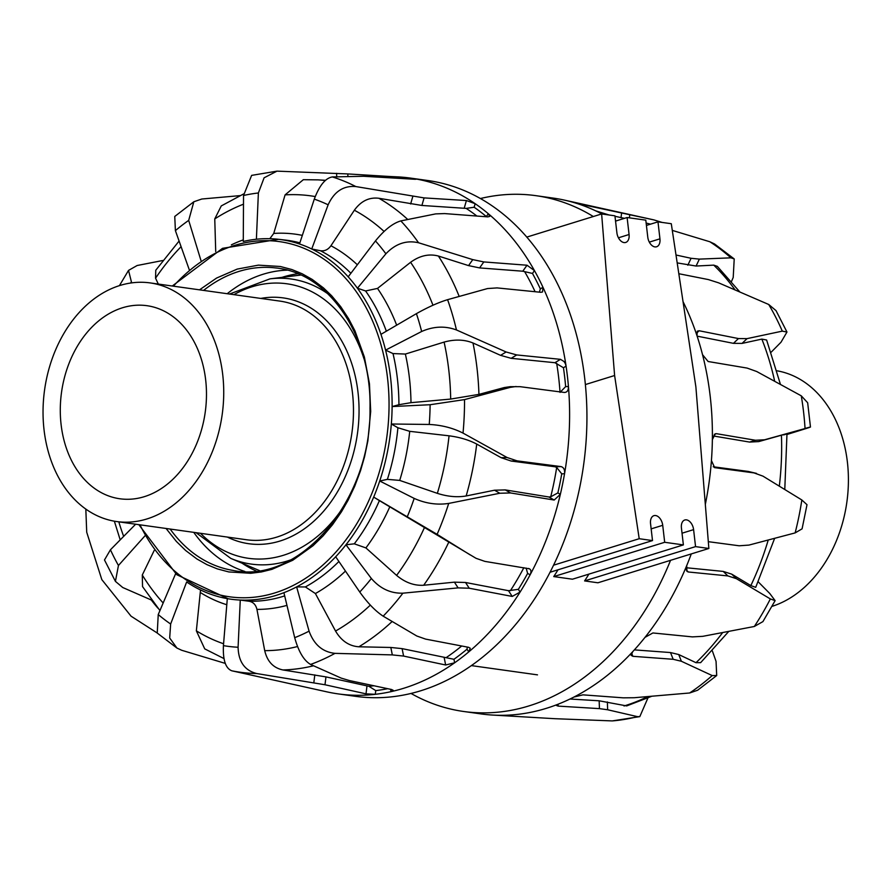 <?xml version="1.0" encoding="UTF-8"?>
<svg xmlns="http://www.w3.org/2000/svg" width="892" height="892" viewBox="0 0 892 892"><rect width="100%" height="100%" fill="white"/><g stroke="black" fill="none" stroke-linecap="round" stroke-linejoin="round"><path stroke-width="1.34" d="M205.662 379.88A97.484 72.542 98 0 1 119.862 498.773A97.484 72.542 98 0 1 61.548 392.168A97.484 72.542 98 0 1 146.912 305.688A97.484 72.542 98 0 1 205.662 379.88M222.721 374.607A120.487 89.657 -82 0 0 150.101 282.909A120.487 89.657 -82 0 0 44.6 389.793A120.487 89.657 -82 0 0 116.662 521.552A120.487 89.657 -82 0 0 222.721 374.607M300.76 275.048A151.696 112.883 -82 0 0 299.043 275.249L269.964 278.861A143.935 107.096 -82 0 1 327.933 293.847M290.658 559.92A143.935 107.096 -82 0 1 287.347 561.012A143.935 107.096 -82 0 1 230.794 558.392L257.755 569.865A151.696 112.883 -82 0 0 259.349 570.523M777.099 370.816A120.487 89.657 98 0 1 847.4 462.145A120.487 89.657 98 0 1 772.026 606.37M411.056 693.463A260.419 193.776 -82 0 0 463.65 711.481L480.989 713.912A260.419 193.776 -82 0 0 493.031 715.083A260.419 193.776 -82 0 0 558.671 703.978A260.419 193.776 -82 0 0 573.935 697.053A260.419 193.776 -82 0 0 632.684 651.717A260.419 193.776 -82 0 0 645.016 637.345L652.888 632.963L692.393 636.888L702.796 636.331L754.32 626.485L762.928 621.601L775.126 600.639L769.785 593.514L758.312 581.918M754.32 626.485A252.57 187.933 -82 0 0 770.342 598.933L736.335 578.64L727.839 575.909L688.312 571.984L686.907 571.337L686.717 565.606A260.419 193.776 -82 0 0 691.278 553.921M645.016 637.345A260.419 193.776 -82 0 0 686.717 565.606M770.342 598.933L775.126 600.639M774.624 538.378L755.714 587.349L750.841 585.587L731.741 574.158L723.245 571.415L686.115 567.725M708.315 541.678L739.167 545.781L748.934 545.09L795.14 532.903L802.086 528.833L807.004 504.705L801.841 499.977L762.972 476.15L753.996 472.905L714.67 467.653L711.426 460.551A260.419 193.776 -82 0 0 712.362 439.611L715.328 433.768L716.488 433.69L755.457 440.258L764.589 439.778L810.471 427.034L807.661 402.749L801.272 395.825L756.695 371.507L747.106 368.084L708.137 361.516L702.539 354.704A260.419 193.776 -82 0 0 696.998 335.771L697.265 331.188L699.116 330.754L738.453 338.559L747.061 338.625L782.306 331.133L786.967 332.036L781.013 342.216L771.245 352.117M705.327 504.415A260.419 193.776 -82 0 0 711.426 460.551M756.505 473.396L748.265 471.444L713.21 466.772M713.143 435.932L749.581 442.075L758.724 441.596L781.437 435.218C787.915 433.412 788.684 433.311 783.733 434.917M787.012 434.482L803.179 429.453C812.199 426.61 812.824 426.276 805.041 428.439A252.57 187.933 -82 0 0 801.272 395.825M712.362 439.611A260.419 193.776 -82 0 0 702.539 354.704M697.109 336.139L733.447 343.342L742.055 343.409L761.846 339.105L766.618 340.019L780.444 384.363M782.306 331.133A252.57 187.933 -82 0 0 768.714 304.484L718.595 282.831L708.359 279.575L678.823 273.721M696.998 335.771A260.419 193.776 -82 0 0 683.027 301.596M768.714 304.484L776.029 310.628L786.967 332.036M676.002 255.012L691.088 258.29L699.361 259.115L730.871 257.833L734.216 258.936L733.213 277.445L731.518 281.437M677.195 262.906L696.094 266.039L713.756 265.136L717.324 266.351L739.702 291.807M730.871 257.833A252.57 187.933 -82 0 0 709.809 241.743L672.289 230.392M650.547 224.148L646.143 223.067M624.467 218.339L614.989 216.288M609.069 214.994L595.666 210.835A260.419 193.776 -82 0 0 580.982 204.814C578.362 203.911 578.228 203.699 580.547 204.212L653.914 219.9L662.132 222.431M602 214.002A260.419 193.776 -82 0 0 595.666 210.835M709.809 241.743L714.514 243.951L734.216 258.936M653.914 219.9L564.402 200.109A260.419 193.776 -82 0 1 580.982 204.814C578.362 203.911 578.228 203.699 580.547 204.212L580.491 204.647M564.402 200.109A260.419 193.776 -82 0 0 553.263 198.102L535.925 195.671A260.419 193.776 -82 0 0 480.398 198.537M463.65 711.481A260.419 193.776 -82 0 0 670.55 560.321M593.325 216.522A260.419 193.776 -82 0 0 535.925 195.671M493.031 715.083L554.857 718.696L612.28 720.914A252.57 187.933 -82 0 0 637.49 716.655L607.642 709.764L599.435 708.627L558.124 706.107L556.474 705.483L558.671 703.978M573.935 697.053L582.922 694.846L623.229 697.834L634.145 697.734L689.639 692.984A252.57 187.933 -82 0 0 712.206 675.567L681.388 661.273L673.17 659.288L632.863 656.311L631.157 655.341L632.684 651.717M728.697 631.491L700.644 662.656L695.994 662.689L678.723 654.538L670.505 652.554L634.368 649.878M712.206 675.567L716.7 675.545L716.053 661.362L712.362 650.959M689.639 692.984L697.622 690.241L716.7 675.545M651.472 696.373L626.675 705.918L599.168 700.8L569.977 699.016M637.49 716.655L639.82 716.611L647.893 698.035M612.28 720.914L639.82 716.622M242 563.153A153.391 114.131 -82 0 0 256.104 570.947M297.75 273.744A153.391 114.131 -82 0 0 282.05 277.356M227.204 293.713A153.391 114.131 98 0 1 287.124 270.153M244.899 571.482A153.391 114.131 98 0 1 193.754 532.357M225.286 663.403L181.645 650.257L176.939 648.049L169.681 638.003L170.651 624.021A228.608 170.104 98 0 1 158.241 614.555L175.668 573.601M223.97 658.575L204.736 648.885L196.351 630.834L200.522 590.002M387.708 688.691A256.807 191.089 98 0 1 375.755 690.609L368.909 686.305L325.959 676.894L282.909 669.948C273.342 667.941 267.277 661.507 264.712 650.647L256.941 609.381C255.803 604.698 253.172 601.988 249.035 601.241A2525.352 2129.304 -84.3 0 1 240.271 600.06A181.522 135.071 98 0 1 228.218 598.788A181.522 135.071 98 0 1 227.304 598.632A181.522 135.071 98 0 1 186.64 581.974L170.651 624.021M176.939 648.06L157.237 633.064L158.241 614.555M151.751 600.193L122.739 587.516L115.425 581.372L118.446 565.483A228.608 170.104 98 0 1 110.441 549.784L135.64 524.217M159.936 610.563L142.542 586.601L142.285 575.017L154.182 550.498M145.006 535.78L118.446 565.483M115.425 581.372L104.487 559.964L110.441 549.784M119.428 285.63L128.526 270.399L137.134 265.515L162.757 260.509M128.526 270.399L131.659 282.887M158.308 284.057L155.554 278.181L155.777 270.22L179.091 241.041M189.249 269.707L175.401 230.638A228.608 170.104 98 0 1 188.691 220.38L201.001 260.642M239.981 195.627L201.815 199.016L193.832 201.759L174.754 216.455L175.401 230.638M193.832 201.759L188.691 220.38M215.719 251.566L214.76 218.919L221.272 205.918L243.572 193.965M256.394 239.234A181.522 135.071 98 0 0 243.271 241.464L243.538 195.493A228.608 170.104 98 0 1 258.379 192.984L256.394 239.234A181.522 135.071 98 0 1 278.583 239.312A181.522 135.071 98 0 1 299.489 243.984L314.296 199.139A228.608 170.104 98 0 1 328.133 204.803L311.732 248.991A2525.352 2101.251 -63.1 0 1 320.373 250.719C324.543 251.354 328.066 249.704 330.943 245.757L354.358 210.222C360.992 201.046 369.177 197.065 378.91 198.28L421.905 205.461L466.182 208.394A252.369 187.788 98 0 1 476.874 216.042M389.168 177.664L389.124 176.46L347.813 173.929L276.988 171.141L251.633 175.378L243.538 195.493M389.124 176.46L398.423 176.917A260.419 193.776 98 0 1 410.465 178.088A260.419 193.776 98 0 1 413.988 178.623C416.687 179.125 416.82 179.337 414.412 179.247L363.624 176.281L332.348 176.939C325.402 178.11 319.392 185.514 314.296 199.139M276.988 171.141L264.099 177.798L258.379 192.984M269.819 238.699L273.744 233.436L285.083 194.88L303.336 179.693L317.976 179.861A246.259 183.239 98 0 1 325.29 180.507M413.821 179.203L413.988 178.623C416.687 179.125 416.82 179.337 414.412 179.247M332.348 176.939A252.57 187.933 98 0 1 355.841 186.562L424.079 197.901L466.416 200.544L475.157 203.688A260.419 193.776 98 0 1 488.325 213.734A260.419 193.776 98 0 1 534.464 270.622A260.419 193.776 98 0 1 542.96 287.28A260.419 193.776 98 0 1 566.074 366.155A260.419 193.776 98 0 1 568.438 386.537A260.419 193.776 98 0 1 564.536 473.763A260.419 193.776 98 0 1 560.343 494.346A260.419 193.776 98 0 1 530.104 574.838A260.419 193.776 98 0 1 520.092 592.065A260.419 193.776 98 0 1 468.746 651.907A260.419 193.776 98 0 1 454.641 662.789A260.419 193.776 98 0 1 391.053 691.646A260.419 193.776 98 0 1 375.298 694.311A260.419 193.776 98 0 1 338.191 693.898A260.419 193.776 98 0 1 327.052 691.891L231.831 670.806C225.609 668.409 222.81 660.013 223.424 645.641L227.304 598.632M413.988 178.623A260.419 193.776 98 0 1 475.157 203.688L474.143 207.245L466.182 208.394M355.841 186.562C343.442 185.503 334.199 191.579 328.133 204.803M410.465 178.088L427.803 180.519A260.419 193.776 98 0 1 584.751 378.721A260.419 193.776 98 0 1 355.529 696.329L338.191 693.898M467.341 647.079L466.995 649.198A256.807 191.089 98 0 1 453.939 659.288L402.102 648.629L390.83 647.469L358.863 646.789C349.107 646.098 341.335 640.846 335.548 631.045L315.4 593.548L305.354 586.936A2525.352 1974.252 -123.3 0 1 296.623 586.903A181.522 135.071 98 0 1 283.912 592.678A181.522 135.071 98 0 1 240.271 600.06L238.086 647.246A228.608 170.104 98 0 1 223.424 645.641M526.135 568.07L527.618 573.4A256.807 191.089 98 0 1 518.352 589.356L508.507 590.694L465.535 582.487L454.396 582.153L423.678 585.252C414.156 585.81 405.135 582.521 396.606 575.396L365.91 547.922L354.291 543.819A2525.352 1565.07 -150.5 0 1 345.951 544.789A181.522 135.071 98 0 1 335.682 556.764A181.522 135.071 98 0 1 296.623 586.903L309.078 631.146A228.608 170.104 98 0 1 294.695 637.668L283.912 592.678M299.489 243.984A181.522 135.071 98 0 1 311.732 248.991A181.522 135.071 98 0 1 348.192 276.832A181.522 135.071 98 0 1 357.424 288.216A181.522 135.071 98 0 1 380.951 334.344A181.522 135.071 98 0 1 385.578 350.121A2525.352 1347.935 -5.2 0 1 393.015 353.578L405.369 354.057L444.093 342.093C454.664 339.172 464.297 339.462 472.994 342.985L500.568 355.351L511.161 358.316L554.913 362.709L563.454 367.738A256.807 191.089 98 0 1 565.639 386.615L568.438 386.537C568.483 390.44 567.1 392.413 564.313 392.447L520.114 386.682L510.157 386.682L504.292 387.552L478.937 394.375L450.683 399.07L410.989 402.671L398.925 404.7A2525.352 299.021 172.2 0 1 392.112 406.562A181.522 135.071 98 0 1 391.332 424.001A2525.352 709.976 13.3 0 1 397.899 427.747L409.718 431.327L449.044 435.809C459.726 437.214 468.947 439.968 476.718 444.071L501.159 457.696L511.149 461.041L555.058 466.772L556.686 467.453L561.737 473.842A256.807 191.089 98 0 1 557.857 492.908L550.71 496.811L548.914 496.989L505.285 489.909L494.536 490.21L466.159 495.963C457.239 497.502 447.628 496.632 437.336 493.343L399.716 480.409L387.384 479.361A2525.352 972.514 -170.3 0 1 379.724 481A181.522 135.071 98 0 1 373.681 497.1A2525.352 36.494 30.7 0 1 379.401 500.624L476.072 558.325L484.858 561.38L529.536 568.828M199.518 289.833L216.589 278.059L237.205 269.094L258.401 265.136L280.367 266.496L291.907 269.551L302.221 273.799L312.2 279.43L323.517 287.949L331.69 295.81L340.711 306.658L348.638 318.712L354.983 330.932L364.371 356.978L369.444 383.694L370.693 411.39L367.85 440.983L364.594 456.615L360.535 470.708L354.704 486.263L348.081 500.256L341.469 511.785L332.526 524.708L323.06 535.936L313.003 545.726L292.721 560.276L271.949 569.341L261.378 571.95L250.752 573.288L228.787 571.939L217.247 568.873L206.933 564.636L196.954 559.005L185.636 550.487L176.348 541.411L166.079 528.477M453.939 659.288L454.641 662.789L445.654 664.997L403.597 656.077L392.324 654.906L334.979 653.357A252.57 187.933 98 0 1 310.561 664.44L341.19 678.11L349.553 680.596L391.61 689.516L393.283 690.386L391.053 691.646L390.584 689.304M375.755 690.609L375.298 694.311L366.01 693.853L324.989 684.755L256.718 673.549C244.72 670.505 238.51 661.741 238.086 647.246M518.352 589.356L520.092 592.065L512.22 596.436L469.237 588.229L458.109 587.884L402.894 593.18A252.57 187.933 98 0 1 383.17 616.171L416.809 636.007L425.595 639.107L468.601 647.313L470.262 648.261L468.746 651.907L466.995 649.198M557.857 492.908L560.343 494.346L554.188 500.033L510.558 492.953L499.81 493.254L448.709 503.423A252.57 187.933 98 0 1 437.102 534.341L470.218 554.935M528.488 568.46C531.108 569.263 531.654 571.393 530.104 574.838L527.618 573.4M516.089 386.504L510.213 387.373L464.52 399.605A252.57 187.933 98 0 1 463.026 433.099L507.08 457.507L517.092 460.863L560.99 466.594C563.755 467.363 564.937 469.75 564.536 473.763L561.737 473.842M474.143 207.245A256.807 191.089 98 0 1 486.33 216.555L488.325 213.734L489.719 216.388L487.801 216.879L444.606 213.578L435.675 213.89L400.831 220.915A252.57 187.933 98 0 1 418.549 242.758C406.451 239.993 395.557 243.672 385.89 253.796L357.424 288.216A2525.352 1840.062 -28.8 0 1 365.586 290.959L377.506 288.417L410.599 262.293C419.742 255.636 429.007 253.551 438.396 256.037L468.545 265.604L479.595 267.912L522.79 271.213L532.468 273.443A256.807 191.089 98 0 1 540.34 288.874L542.96 287.28L542.537 291.974L540.831 292.297L497.078 287.904L487.534 288.551L447.583 299.679A252.57 187.933 98 0 1 456.459 329.962L506.121 351.983L516.724 354.938L560.51 359.342L564.067 361.55L565.383 363.735L566.074 366.155L563.454 367.738M418.549 242.758L472.771 259.628L483.821 261.925L527.016 265.225L534.464 270.622L532.468 273.443M310.561 664.44C303.849 660.515 298.552 651.584 294.695 637.668M334.979 653.357C322.592 652.007 313.962 644.604 309.078 631.146M383.17 616.171C375.51 611.165 367.705 603.115 359.755 592.032L335.682 556.764M402.894 593.18C390.651 593.514 380.148 588.62 371.373 578.495A228.608 170.104 98 0 1 359.755 592.032M437.102 534.341L373.681 497.1A181.522 135.071 98 0 1 345.951 544.789L371.373 578.495M448.709 503.423C437.125 505.173 425.618 503.501 414.189 498.405A228.608 170.104 98 0 1 407.343 516.613M463.026 433.099C452.846 427.948 441.585 425.06 429.242 424.458L391.332 424.001A181.522 135.071 98 0 1 379.724 481L414.189 498.405M464.52 399.605L430.122 404.723A228.608 170.104 98 0 1 429.242 424.458M456.459 329.962C445.153 325.758 433.545 326.26 421.648 331.49L385.578 350.121A181.522 135.071 98 0 1 392.112 406.562L430.122 404.723M565.639 386.615L560.042 392.391M447.583 299.679C438.329 302.5 427.948 307.16 416.419 313.649A228.608 170.104 98 0 1 421.648 331.49M380.951 334.344L416.419 313.649M540.34 288.874L539.37 292.141M400.831 220.915C392.848 223.223 384.385 229.902 375.454 240.929A228.608 170.104 98 0 1 385.89 253.796M348.192 276.832L375.454 240.929M585.375 384.563L614.61 375.521L601.632 213.957L614.934 215.819L616.896 232.801A9.199 5.798 72.8 0 0 625.705 242.446A9.199 5.798 72.8 0 0 629.072 234.507L627.109 217.525L645.808 220.146L647.77 237.127A9.199 5.798 72.8 0 0 656.579 246.772A9.199 5.798 72.8 0 0 659.946 238.833L657.984 221.852L671.286 223.714L695.883 386.905L708.861 548.48L597.919 582.788L584.606 580.915A213.924 159.177 -82 0 0 588.887 574.125M584.606 580.915L695.559 546.618L693.597 529.636A9.199 5.798 72.8 0 0 684.788 519.991A9.199 5.798 72.8 0 0 681.421 527.93L683.383 544.912L572.441 579.209L553.742 576.589A213.924 159.177 -82 0 0 558.013 569.798M526.771 237.105L601.632 213.957M553.597 565.182L639.207 538.712L614.61 375.521M550.074 572.251L652.509 540.585L639.207 538.712M553.742 576.589L664.685 542.291L662.723 525.31A9.199 5.798 72.8 0 0 653.914 515.665A9.199 5.798 72.8 0 0 650.547 523.604L652.509 540.585M683.383 544.912L664.685 542.291M708.861 548.48L695.559 546.618M615.547 221.105L627.109 217.525M646.421 225.431L657.984 221.852M151.261 599.97A120.487 75.987 72.8 0 0 157.973 608.199M200.477 533.293A138.606 103.138 -82 0 0 283.221 555.348A138.606 103.138 -82 0 0 343.197 507.303M364.003 358.863A138.606 103.138 -82 0 0 233.916 294.661M227.349 537.062A124.111 92.344 -82 0 0 279.91 541.065A124.111 92.344 -82 0 0 358.562 398.044A124.111 92.344 -82 0 0 260.787 298.419M116.662 521.552L246.415 539.738A120.487 89.657 -82 0 0 276.643 537.162A120.487 89.657 -82 0 0 352.463 392.792A120.487 89.657 -82 0 0 279.854 301.095L150.101 282.909M736.335 578.64L731.741 574.158M727.839 575.909L723.245 571.415M686.126 569.821L688.334 571.984M795.14 532.903A252.57 187.933 -82 0 0 801.841 499.977M753.996 472.905L748.265 471.444M714.381 467.564L714.971 467.709M716.488 433.69L714.269 434.382M755.457 440.258L749.581 442.075M764.589 439.778L758.724 441.596M699.116 330.754L696.552 333.218M738.453 338.559L733.447 343.342M747.061 338.625L742.055 343.409M691.088 258.29L687.821 265.214M699.361 259.115L696.094 266.039M621.568 213.311L621.044 217.592M629.752 214.994L629.395 217.849M631.603 653.134L632.863 656.311M673.17 659.288L670.505 652.554M681.388 661.273L678.723 654.538M558.058 704.245L558.124 706.107M599.435 708.627L599.168 700.8M607.642 709.764L607.363 701.948M713.756 265.136A246.259 183.239 98 0 1 735.03 289.811M761.846 339.105A246.259 183.239 98 0 1 774.669 381.218M781.437 435.218A246.259 183.239 98 0 1 779.318 486.129M768.213 540.061A246.259 183.239 98 0 1 750.841 585.587M722.587 632.651A246.259 183.239 98 0 1 695.994 662.689M647.614 696.685A246.259 183.239 98 0 1 624.032 705.985M336.596 173.304L336.719 176.772M347.813 173.929L347.902 176.46M398.423 176.917L398.468 178.244M412.818 196.43L410.643 203.978M424.079 197.901L421.905 205.461M464.241 208.092L466.416 200.544M173.416 286.176A179.337 133.443 98 0 1 364.371 304.495A179.337 133.443 98 0 1 328.613 559.697A179.337 133.443 98 0 1 139.977 524.819M203.588 290.402A152.744 113.652 98 0 1 275.048 267.879C328.579 272.417 371.63 335.448 370.002 408.235C371.663 500.49 299.545 584.817 232.667 570.356A152.744 113.652 98 0 1 170.149 529.045M410.989 402.671A188.903 140.568 -82 0 0 405.369 354.057M450.683 399.07A228.999 170.394 -82 0 0 444.093 342.093M478.937 394.375A246.259 183.239 -82 0 0 472.994 342.985M556.675 363.323A252.369 187.788 98 0 1 560.009 391.889M393.015 353.578A181.7 135.205 98 0 1 398.925 404.7M256.718 673.549A252.57 187.933 98 0 1 231.831 670.806M130.622 283.032A228.608 170.104 98 0 1 131.113 282.262M313.828 682.737L314.798 674.887M324.989 684.755L325.959 676.894M366.01 693.853L366.98 685.981M373.915 685.77A252.369 187.788 98 0 1 368.909 686.305M392.324 654.906L390.83 647.469M403.597 656.077L402.102 648.629M445.654 664.997L444.16 657.549M461.688 645.998A252.369 187.788 98 0 1 446.1 657.672M458.109 587.884L454.396 582.153M469.237 588.229L465.535 582.487M512.22 596.436L508.507 590.694M523.849 567.702A252.369 187.788 98 0 1 510.414 590.649M499.81 493.254L494.536 490.21M510.558 492.953L505.285 489.909M554.188 500.033L548.914 496.989M556.686 467.453A252.369 187.788 98 0 1 550.71 496.811M555.058 466.772L560.99 466.594M517.092 460.863L511.149 461.041M507.08 457.507L501.159 457.696M510.213 387.373L504.292 387.552M554.913 362.709L560.477 359.331M516.724 354.938L511.161 358.316M506.121 351.983L500.568 355.351M524.663 271.692A252.369 187.788 98 0 1 535.1 291.717M522.79 271.213L527.016 265.225M483.821 261.925L479.595 267.912M472.771 259.628L468.545 265.604M285.083 194.88A228.999 170.394 98 0 1 315.21 196.563M273.744 233.436A188.903 140.568 98 0 1 302.332 235.376M172.256 286.02L222.532 248.322L278.583 239.312L285.284 240.071A181.7 135.205 98 0 1 299.868 242.836M243.282 239.881A188.903 140.568 -82 0 0 231.374 244.843M243.483 204.19A228.999 170.394 -82 0 0 214.76 218.919M181.087 246.671A228.999 170.394 -82 0 0 155.554 278.181M118.803 521.853A228.999 170.394 -82 0 0 123.665 536.371M142.285 575.017A228.999 170.394 -82 0 0 163.158 602.992M200.622 592.689A188.903 140.568 -82 0 0 226.802 604.731M196.351 630.834A228.999 170.394 -82 0 0 223.569 643.756M256.941 609.381A188.903 140.568 -82 0 0 286.956 605.378M284.682 595.889A181.7 135.205 98 0 1 249.035 601.241M264.712 650.647A228.999 170.394 -82 0 0 297.515 646.544M282.909 669.948A246.259 183.239 -82 0 0 313.482 665.789M315.4 593.548A188.903 140.568 -82 0 0 345.46 571.092M338.904 561.481A181.7 135.205 98 0 1 305.354 586.936M335.548 631.045A228.999 170.394 -82 0 0 370.347 605.111M358.863 646.789A246.259 183.239 -82 0 0 392.134 621.512M365.91 547.922A188.903 140.568 -82 0 0 389.793 506.846M379.401 500.624A181.7 135.205 98 0 1 354.291 543.819M396.606 575.396A228.999 170.394 -82 0 0 424.592 527.261M423.678 585.252A246.259 183.239 -82 0 0 448.932 541.823M399.716 480.409A188.903 140.568 -82 0 0 409.718 431.327M397.899 427.747A181.7 135.205 98 0 1 387.384 479.361M437.336 493.343A228.999 170.394 -82 0 0 449.044 435.809M466.159 495.963A246.259 183.239 -82 0 0 476.718 444.071M365.586 290.959A181.7 135.205 98 0 1 386.348 331.2M396.661 325.179A188.903 140.568 -82 0 0 377.506 288.417M432.977 305.231A228.999 170.394 -82 0 0 410.599 262.293M459.179 296.412A246.259 183.239 -82 0 0 438.396 256.037M320.373 250.719A181.7 135.205 98 0 1 350.879 273.298M357.346 264.779A188.903 140.568 -82 0 0 330.943 245.757M384.073 231.429A228.999 170.394 -82 0 0 354.358 210.222M407.722 219.454A246.259 183.239 -82 0 0 378.91 198.28M651.16 528.878L662.723 525.31M682.034 533.204L693.597 529.636M618.446 237.796L629.072 234.507M649.32 242.122L659.946 238.833M85.822 509.076L86.714 532.223L101.822 579.622L131.057 616.182L157.07 632.907M230.794 558.392L196.084 532.68M229.523 294.037L269.964 278.861M786.978 433.791L784.782 489.474M138.817 524.652L176.794 574.716L228.218 598.788M317.976 179.861L325.491 180.318M114.354 521.184L120.208 539.883M537.497 674.865L471.422 665.61"/></g></svg>
